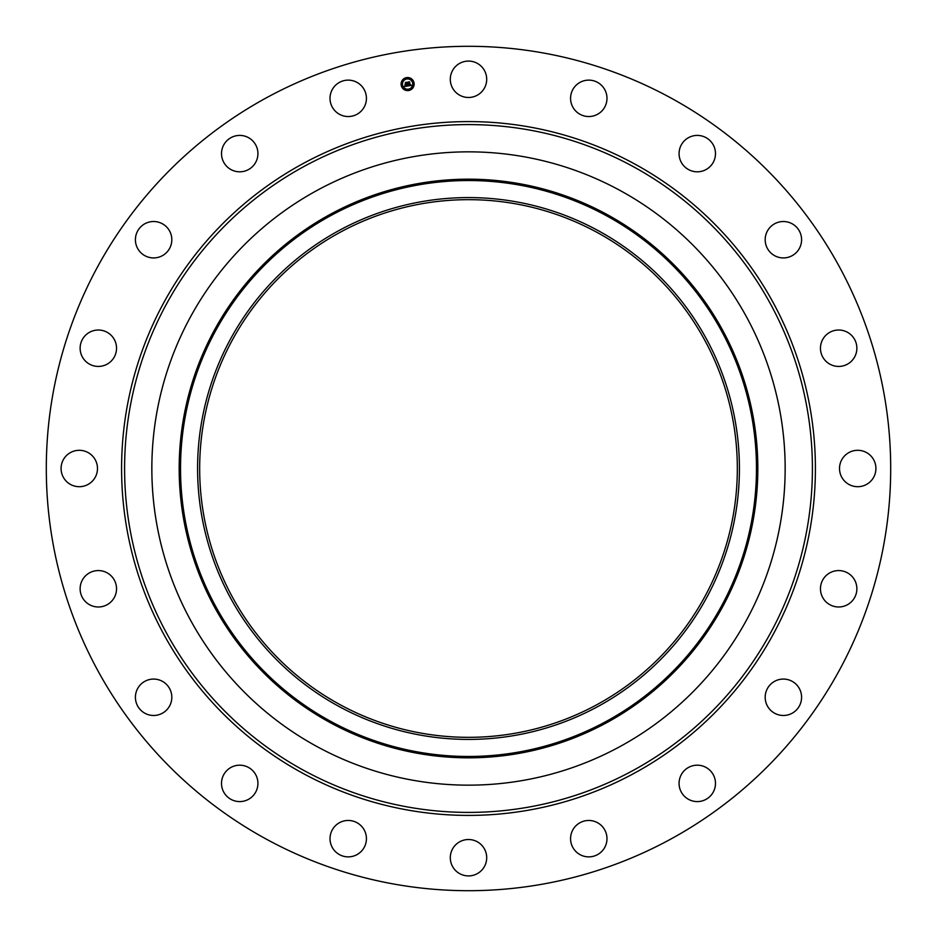 <?xml version="1.0" encoding="UTF-8"?>
<svg xmlns="http://www.w3.org/2000/svg" width="937" height="937" viewBox="0 0 937 937"><rect width="100%" height="100%" fill="white"/><g stroke="black" fill="none" stroke-linecap="round" stroke-linejoin="round"><path stroke-width="1.41" d="M452.524 70.556A18.213 18.213 0 0 1 477.226 63.306A18.213 18.213 0 0 1 484.476 88.008A18.213 18.213 0 0 1 459.774 95.258A18.213 18.213 0 0 1 452.524 70.556M266.085 839.013A422.2 422.2 0 0 1 97.987 266.085A422.2 422.2 0 0 1 670.915 97.987A422.2 422.2 0 0 1 839.013 670.915A422.2 422.2 0 0 1 266.085 839.013M360.722 851.909A18.213 18.213 0 0 1 334.989 851.171A18.213 18.213 0 0 1 335.727 825.427A18.213 18.213 0 0 1 361.459 826.165A18.213 18.213 0 0 1 360.722 851.909M689.48 137.165A18.213 18.213 0 0 1 713.736 145.821A18.213 18.213 0 0 1 705.069 170.065A18.213 18.213 0 0 1 680.824 161.41A18.213 18.213 0 0 1 689.48 137.165M247.52 799.835A18.213 18.213 0 0 1 223.264 791.179A18.213 18.213 0 0 1 231.931 766.934A18.213 18.213 0 0 1 256.176 775.59A18.213 18.213 0 0 1 247.52 799.835M781.06 221.671A18.213 18.213 0 0 1 801.44 237.389A18.213 18.213 0 0 1 785.71 257.78A18.213 18.213 0 0 1 765.33 242.051A18.213 18.213 0 0 1 781.06 221.671M155.94 715.329A18.213 18.213 0 0 1 135.56 699.611A18.213 18.213 0 0 1 151.29 679.22A18.213 18.213 0 0 1 171.67 694.949A18.213 18.213 0 0 1 155.94 715.329M842.035 330.328A18.213 18.213 0 0 1 856.559 351.586A18.213 18.213 0 0 1 835.3 366.121A18.213 18.213 0 0 1 820.777 344.863A18.213 18.213 0 0 1 842.035 330.328M94.965 606.672A18.213 18.213 0 0 1 80.441 585.414A18.213 18.213 0 0 1 101.7 570.879A18.213 18.213 0 0 1 116.223 592.137A18.213 18.213 0 0 1 94.965 606.672M866.444 452.524A18.213 18.213 0 0 1 873.694 477.226A18.213 18.213 0 0 1 848.992 484.476A18.213 18.213 0 0 1 841.742 459.774A18.213 18.213 0 0 1 866.444 452.524M70.556 484.476A18.213 18.213 0 0 1 63.306 459.774A18.213 18.213 0 0 1 88.008 452.524A18.213 18.213 0 0 1 95.258 477.226A18.213 18.213 0 0 1 70.556 484.476M851.909 576.278A18.213 18.213 0 0 1 851.171 602.011A18.213 18.213 0 0 1 825.427 601.273A18.213 18.213 0 0 1 826.165 575.541A18.213 18.213 0 0 1 851.909 576.278M85.091 360.722A18.213 18.213 0 0 1 85.829 334.989A18.213 18.213 0 0 1 111.573 335.727A18.213 18.213 0 0 1 110.835 361.459A18.213 18.213 0 0 1 85.091 360.722M799.835 689.48A18.213 18.213 0 0 1 791.179 713.736A18.213 18.213 0 0 1 766.934 705.069A18.213 18.213 0 0 1 775.59 680.824A18.213 18.213 0 0 1 799.835 689.48M137.165 247.52A18.213 18.213 0 0 1 145.821 223.264A18.213 18.213 0 0 1 170.065 231.931A18.213 18.213 0 0 1 161.41 256.176A18.213 18.213 0 0 1 137.165 247.52M715.329 781.06A18.213 18.213 0 0 1 699.611 801.44A18.213 18.213 0 0 1 679.22 785.71A18.213 18.213 0 0 1 694.949 765.33A18.213 18.213 0 0 1 715.329 781.06M221.671 155.94A18.213 18.213 0 0 1 237.389 135.56A18.213 18.213 0 0 1 257.78 151.29A18.213 18.213 0 0 1 242.051 171.67A18.213 18.213 0 0 1 221.671 155.94M606.672 842.035A18.213 18.213 0 0 1 585.414 856.559A18.213 18.213 0 0 1 570.879 835.3A18.213 18.213 0 0 1 592.137 820.777A18.213 18.213 0 0 1 606.672 842.035M330.328 94.965A18.213 18.213 0 0 1 351.586 80.441A18.213 18.213 0 0 1 366.121 101.7A18.213 18.213 0 0 1 344.863 116.223A18.213 18.213 0 0 1 330.328 94.965M484.476 866.444A18.213 18.213 0 0 1 459.774 873.694A18.213 18.213 0 0 1 452.524 848.992A18.213 18.213 0 0 1 477.226 841.742A18.213 18.213 0 0 1 484.476 866.444M576.278 85.091A18.213 18.213 0 0 1 602.011 85.829A18.213 18.213 0 0 1 601.273 111.573A18.213 18.213 0 0 1 575.541 110.835A18.213 18.213 0 0 1 576.278 85.091M339.616 704.425A268.837 268.837 0 0 1 232.575 339.616A268.837 268.837 0 0 1 597.384 232.575A268.837 268.837 0 0 1 704.425 597.384A268.837 268.837 0 0 1 339.616 704.425M338.62 230.748A270.91 270.91 0 0 0 230.748 598.38A270.91 270.91 0 0 0 598.38 706.252A270.91 270.91 0 0 0 706.252 338.62A270.91 270.91 0 0 0 338.62 230.748M620.306 746.391A316.647 316.647 0 0 1 190.609 316.694A316.647 316.647 0 0 1 620.306 190.609A316.647 316.647 0 0 1 746.391 620.306A316.647 316.647 0 0 1 151.853 468.5A316.647 316.647 0 0 1 620.306 190.609A316.647 316.647 0 0 1 620.306 746.391M401.165 85.091A6.536 6.536 0 0 0 408.637 90.526A6.536 6.536 0 0 0 414.06 83.053A6.536 6.536 0 0 0 406.588 77.619A6.536 6.536 0 0 0 401.165 85.091M412.69 83.264A5.142 5.142 0 0 0 406.81 78.989A5.142 5.142 0 0 0 402.535 84.88A5.142 5.142 0 0 0 408.415 89.156A5.142 5.142 0 0 0 412.69 83.264M407.935 85.958L411.284 85.443L410.746 84.635L409.867 85.419L410.582 84.564L409.832 85.208L409.727 82.011L408.438 82.21L409.27 85.525L408.192 85.08L407.935 85.958M407.747 85.794L408.063 84.974L407.747 85.794M408.438 85.314L409.141 85.396L408.227 82.081L409.504 81.812L408.063 82.034L409.047 85.326L408.438 85.314M404.725 86.509L407.654 86.04L407.173 82.456L405.78 82.679L406.424 84.4L405.241 84.107L406.4 85.771L405.299 85.782L406.482 85.829L406.471 84.646L406.681 85.958L405.065 85.583L404.725 86.509M404.55 86.263L404.925 85.454L404.55 86.263M405.007 84.014L405.276 85.255L405.007 84.014M406.154 84.201L405.534 82.515L406.998 82.21L405.37 82.468L406.154 84.201M408.919 89.776L408.134 89.905L408.919 89.776M402.242 84.927L401.458 85.044L402.242 84.927M404.573 88.734L403.788 88.863L404.573 88.734M407.091 78.239L406.307 78.368L407.091 78.239M403.285 80.582L402.5 80.699L403.285 80.582M412.983 83.217L413.767 83.1L412.983 83.217M411.94 87.563L412.725 87.446L411.94 87.563M410.652 79.411L411.437 79.294L410.652 79.411M606.555 721.221A287.975 287.975 0 0 0 721.221 330.445A287.975 287.975 0 0 0 330.445 215.779A287.975 287.975 0 0 0 215.779 606.555A287.975 287.975 0 0 0 606.555 721.221M607.211 722.404A289.322 289.322 0 0 0 722.404 329.789A289.322 289.322 0 0 0 329.789 214.596A289.322 289.322 0 0 0 214.596 607.211A289.322 289.322 0 0 0 607.211 722.404M633.377 166.692A343.902 343.902 0 0 1 770.308 633.377A343.902 343.902 0 0 1 303.623 770.308A343.902 343.902 0 0 1 166.692 303.623A343.902 343.902 0 0 1 633.377 166.692M634.817 164.057A346.913 346.913 0 0 1 772.943 634.817A346.913 346.913 0 0 1 302.182 772.943A346.913 346.913 0 0 1 164.057 302.182A346.913 346.913 0 0 1 634.817 164.057"/></g></svg>
